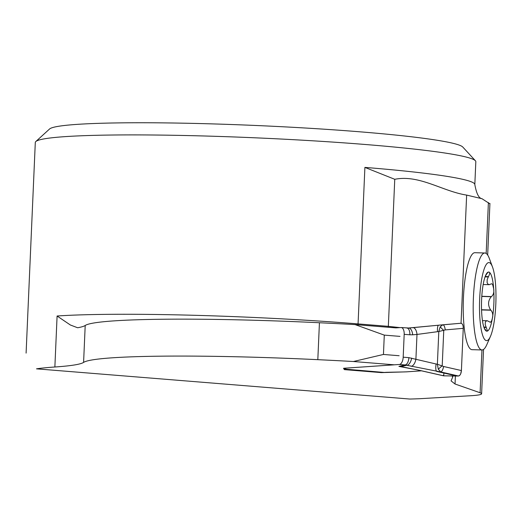<?xml version="1.0" encoding="UTF-8"?>
<svg xmlns="http://www.w3.org/2000/svg" width="522" height="522" viewBox="0 0 522 522"><rect width="100%" height="100%" fill="white"/><g stroke="black" fill="none" stroke-linecap="round" stroke-linejoin="round"><path stroke-width="0.78" d="M489.904 203.848L481.969 198.712L466.642 195.091L461.05 323.255M452.202 375.944L452.672 377.158L451.067 380.884L455.04 384.009L480.09 392.759L481.963 349.962A48.507 10.146 -88.3 0 1 473.402 297.977A48.507 10.146 -88.3 0 1 484.873 253A48.507 10.146 -88.3 0 1 489.362 258.54L492.514 267.036A39.046 8.169 -88.3 0 1 495.9 301.853A39.046 8.169 -88.3 0 1 490.445 336.403A39.046 8.169 -88.3 0 1 482.289 334.119A39.046 8.169 -88.3 0 1 479.666 298.793A39.046 8.169 -88.3 0 1 492.514 267.036M490.445 336.403L486.791 344.696A48.507 10.146 -88.3 0 1 481.982 349.962L472.018 349.668A48.507 10.146 -88.3 0 1 463.438 297.684A48.507 10.146 -88.3 0 1 474.909 252.7L484.873 253M483.548 349.433L481.617 393.784A70.548 4.554 -177.5 0 1 472.136 395.643L419.936 398.704A220.473 14.224 2.5 0 1 409.907 399.049L36.501 368.839A220.473 14.224 2.5 0 1 54.869 366.999A220.473 14.224 2.5 0 0 83.592 362.405L85.203 325.48A220.473 14.224 2.5 0 1 319.431 322.746A313.07 20.201 -177.5 0 1 355.038 324.586L395.885 327.888L400.961 327.542A7.054 3.51 -85.4 0 1 401.222 327.542A7.054 3.51 -85.4 0 1 403.258 329.206L403.506 329.741A7.054 3.51 -85.4 0 1 404.185 334.334L403.186 357.192L408.876 357.655A7.054 3.51 94.6 0 1 405.039 364.93L399.35 364.467L344.168 368.232L343.724 368.428L346.647 369.263A5.292 0.339 2.5 0 1 346.823 369.361A5.292 0.339 2.5 0 1 346.732 369.419L346.132 369.119M481.617 393.784A70.548 4.554 -177.5 0 0 480.09 392.759M83.592 362.405A220.473 14.224 -177.5 0 1 317.82 359.671A313.07 20.201 2.5 0 1 353.427 361.511L394.351 364.819L343.535 368.291L344.344 369.622L381.406 372.617L406.534 371.847L421.495 370.822L407.617 371.768A27.62 1.781 2.5 0 1 403.225 371.951L387.233 372.284A7.66 0.496 -177.5 0 0 386.019 372.336L384.251 372.454A5.292 2.63 -85.4 0 1 384.055 372.454L346.595 369.426M466.237 195.019L466.642 195.091C442.519 191.365 419.323 174.348 394.756 179.3L364.898 167.399A220.473 14.224 2.5 0 1 474.824 184.547L475.823 161.69A220.473 14.224 -177.5 0 0 475.405 160.75A220.473 14.224 -177.5 0 0 256.178 137.854A220.473 14.224 -177.5 0 0 35.796 141.553A220.473 14.224 -177.5 0 0 35.3 142.454L26.1 353.113M36.501 368.839L409.907 399.049M35.796 141.553L49.557 128.999A207.247 13.376 2.5 0 1 256.72 125.521A207.247 13.376 2.5 0 1 462.786 147.041L475.405 160.75M364.898 167.399L358.066 323.901L388.335 326.348L394.756 179.3M77.687 327.725L78.307 327.646A220.473 14.224 -177.5 0 0 85.203 325.48M77.543 327.731L70.353 324.991L57.094 316.006L54.869 366.999M353.427 361.511L383.448 354.458L384.29 335.117L355.038 324.586M399.963 327.607L388.335 326.348L388.316 327.274M399.996 336.383L384.29 335.117M399.147 355.73L383.448 354.458M381.425 372.238L381.406 372.617M344.389 368.623L344.344 369.622M488.468 276.621C489.904 273.704 490.086 272.203 489.023 272.132A29.565 6.186 -88.3 0 1 493.668 288.718L492.611 284.359L491.704 283.746L489.081 284.673L488.018 284.17L487.104 282.663L487.183 279.583L488.468 276.621L485.179 276.523M486.634 331.124L486.445 331.085A29.565 6.186 -88.3 0 0 492.383 318.198A29.565 6.186 -88.3 0 0 493.668 288.718C494.217 292.163 493.492 294.78 491.515 296.568L491.254 296.724C487.894 300.842 487.698 305.272 490.673 310.009L490.915 310.218C492.729 312.417 493.218 315.079 492.383 318.198L491.659 320.867L490.386 322.309L487.294 320.743L486.387 320.926L485.388 321.963L485.219 324.593L486.243 327.47C487.424 330.387 487.496 331.594 486.445 331.085A29.565 6.186 -88.3 0 1 484.625 328.99A29.565 6.186 -88.3 0 1 481.799 314.498A29.565 6.186 -88.3 0 1 483.085 285.019A29.565 6.186 -88.3 0 1 486.263 274.089A29.565 6.186 -88.3 0 1 489.023 272.132L488.82 272.092M489.023 272.132C488.462 271.642 487.339 272.81 485.649 275.642L485.284 276.242M486.243 327.47L483.979 327.405M486.445 331.085L484.253 328.142M490.915 310.218L481.565 309.944M491.515 296.568L481.799 296.281M438.728 325.199L460.828 323.255C462.427 323.451 463.229 325.154 463.249 328.345L445.227 329.904L438.806 331.516L437.377 364.239L443.628 366.503C442.956 369.674 441.99 371.494 440.725 371.951L405.039 364.93L398.912 366.398L418.788 370.17L443.746 375.827L456.985 376.042L436.712 371.423A7.054 1.964 99.1 0 1 436.111 364.004L437.377 364.239L438.304 369.171L440.725 371.951L458.531 376.003L456.985 376.042M384.251 372.454L346.125 369.198A5.292 2.63 -85.4 0 1 345.942 369.067M463.249 328.345L461.409 370.548L443.628 366.503M443.863 373.054L443.746 375.827L458.531 376.003L459.967 375.109L460.685 373.882L461.409 370.548C461.109 373.759 460.15 375.579 458.531 376.003M441.951 324.88L442.78 324.808C444.02 324.991 444.835 326.687 445.227 329.904M443.335 375.253L443.746 375.827M443.622 375.84L418.533 370.15A7.054 2.473 -77.2 0 0 418.788 370.17M406.651 327.999A7.054 3.51 94.6 0 1 406.912 328.005A7.054 3.51 94.6 0 1 409.874 334.791L404.185 334.334M399.35 364.467A7.054 3.51 -85.4 0 0 401.803 362.483L402.103 361.903A7.054 3.51 -85.4 0 0 403.186 357.192M408.876 357.655L436.111 364.004M438.304 369.171L442.212 365.726L443.752 330.472L440.15 326.876L438.806 331.516L416.987 334.445A7.054 3.537 -94.6 0 0 412.889 327.653A7.054 3.537 -94.6 0 0 412.758 327.672L438.604 325.213M401.757 366.646A7.054 2.532 -81.4 0 1 401.614 366.633A7.054 2.532 -81.4 0 1 401.359 366.561L406.821 365.243A7.054 3.413 103.8 0 0 411.656 358.105M411.075 366.287A7.054 3.413 103.8 0 0 415.91 359.143L416.987 334.445L412.674 334.798A7.054 3.537 -94.6 0 0 408.589 328.005A7.054 3.537 -94.6 0 0 408.445 328.018M437.521 331.692A7.054 1.847 -96.2 0 1 438.663 325.199L408.576 328.005L401.222 327.542M440.15 326.876L442.78 324.808L460.828 323.255M403.225 329.154L403.532 329.8M402.129 361.844L401.77 362.542M461.409 370.548L463.262 327.868M455.04 384.009L455.393 376.01M486.171 253.444L488.396 202.543M358.04 324.828A14.107 7.021 -85.4 0 1 358.066 323.901A220.473 14.224 -177.5 0 0 57.094 316.006M317.82 359.671L319.431 322.746M488.259 276.967L485.055 276.875M486.073 327.111L483.861 327.046M490.673 310.009L481.558 309.742M491.254 296.724L481.793 296.444M408.706 327.999L412.758 327.672M412.674 334.798L409.874 334.791M481.989 198.673C478.863 198.386 476.475 193.675 474.824 184.547M452.672 377.158L452.724 375.951M489.93 203.41L487.672 255.049M483.176 284.51L489.329 284.692M482.452 320.599L487.294 320.743M400.465 366.496L418.533 370.15M441.423 324.925L438.663 325.199"/></g></svg>
